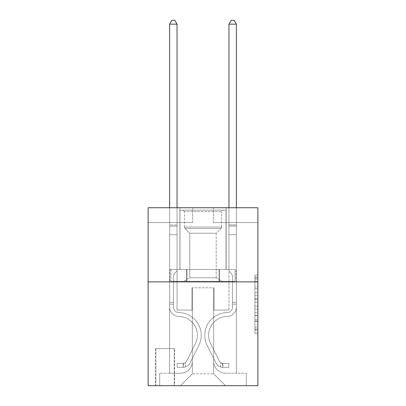 <?xml version="1.0" encoding="UTF-8"?>
<svg xmlns="http://www.w3.org/2000/svg" width="406" height="406" viewBox="0 0 406 406"><rect width="100%" height="100%" fill="white"/><g stroke="black" fill="none" stroke-linecap="round" stroke-linejoin="round"><path stroke-width="0.3" stroke-dasharray="2.03 1.52" d="M254.902 292.782L254.902 302.1L257.871 302.1L257.871 330.337L257.871 277.937L257.871 302.1L254.902 302.1L254.902 277.065L254.902 333.25L254.902 275.024L254.902 329.175L257.871 329.175L254.902 329.175L257.871 329.175L254.902 329.175L254.902 319.857L254.902 333.25L257.871 333.25L257.871 275.024L257.871 329.027L257.871 306.175L254.902 306.175L257.871 306.175L257.871 319.857L257.871 279.1L254.902 279.1L257.871 279.1L257.871 333.25L257.871 277.937L257.871 333.25L254.902 333.25L254.902 275.024L257.871 275.024L257.871 277.937L257.871 275.024L257.871 277.937L257.871 275.024L257.871 277.065L257.871 275.024L254.902 275.024L254.902 279.1L257.871 279.1L254.902 279.1L254.902 292.782L257.871 292.782M226.132 207.745L226.132 269.437L179.868 269.437L226.132 269.437L179.868 269.437L226.132 269.437L226.132 207.745L179.868 207.745L179.868 269.437L179.868 207.745L226.132 207.745M174.529 348.627L155.544 348.627L174.529 348.627L174.529 385.7L155.544 385.7L174.529 385.7M155.544 348.627L155.544 385.7M257.871 298.608L257.871 295.695L257.871 298.608L254.902 298.608L254.902 286.89L254.902 321.385L254.902 312.727L257.871 312.727L254.902 312.727L254.902 333.25L257.871 333.25L254.902 333.25L257.871 333.25L254.902 333.25L254.902 275.024L257.871 275.024L254.902 275.024L257.871 275.024L254.902 275.024L254.902 298.608L257.871 298.608M257.871 281.891L257.871 385.7L148.129 385.7L148.129 281.891L257.871 281.891L257.871 207.745L213.378 207.745L257.871 207.745L257.871 222.574L257.871 207.745L148.129 207.745L192.622 207.745L148.129 207.745L148.129 281.891L257.871 281.891L148.129 281.891M169.632 222.574L169.632 373.241L180.457 373.241A11.865 11.865 0 0 0 192.322 361.381L192.322 287.824L192.322 373.835L192.322 287.824L192.322 373.835L192.322 287.824L213.678 287.824L213.678 361.381A11.865 11.865 0 0 0 225.543 373.241L236.368 373.241L236.368 222.574L236.368 373.241L236.368 222.574L236.368 373.241L236.368 222.574L236.368 373.241L236.368 222.574L236.368 373.241L246.3 373.241L225.543 373.241L236.368 373.241L225.543 373.241L236.368 373.241L225.543 373.241L236.368 373.241L236.368 222.574L228.954 222.574L236.368 222.574L228.954 222.574L236.368 222.574L228.954 222.574L236.368 222.574L228.954 222.574L236.368 222.574L228.954 222.574L236.368 222.574L236.368 373.241L225.543 373.241A11.865 11.865 0 0 1 213.678 361.381A11.865 11.865 0 0 0 225.543 373.241A11.865 11.865 0 0 1 213.678 361.381A11.865 11.865 0 0 0 225.543 373.241A11.865 11.865 0 0 1 213.678 361.381A11.865 11.865 0 0 0 225.543 373.241A11.865 11.865 0 0 1 213.678 361.381L213.678 287.824L213.678 373.835L192.322 373.835L213.678 373.835L225.543 385.7L246.3 385.7L180.457 385.7L225.543 385.7L213.678 373.835L225.543 385.7L213.678 373.835L213.678 287.824L213.678 373.835L213.678 287.824L192.028 287.824L192.028 310.067L177.046 310.067L177.046 222.574L169.632 222.574L169.632 373.241L180.457 373.241A11.865 11.865 0 0 0 192.322 361.381L192.322 287.824L192.028 287.824L192.028 310.067L177.046 310.067L177.046 222.574L169.632 222.574L169.632 373.241L180.457 373.241L159.7 373.241L180.457 373.241L169.632 373.241L169.632 222.574L169.632 373.241L169.632 222.574L169.632 373.241L169.632 222.574L177.046 222.574L169.632 222.574L177.046 222.574L169.632 222.574L177.046 222.574L169.632 222.574L177.046 222.574L169.632 222.574L169.632 373.241L169.632 222.574M192.322 361.381L192.322 287.824L192.028 287.824L192.028 310.067L177.046 310.067L177.046 222.574L177.046 310.067L177.046 222.574L177.046 310.067L177.046 222.574L177.046 310.067L177.046 222.574L177.046 310.067L192.028 310.067L177.046 310.067L192.028 310.067L177.046 310.067L192.028 310.067L177.046 310.067L192.028 310.067L192.028 287.824L192.028 310.067L192.028 287.824L192.028 310.067L192.028 287.824L192.028 310.067L192.028 287.824L192.322 287.824L192.028 287.824L192.322 287.824L192.028 287.824L192.322 287.824L192.028 287.824L192.322 287.824L192.322 361.381A11.865 11.865 0 0 1 180.457 373.241A11.865 11.865 0 0 0 192.322 361.381A11.865 11.865 0 0 1 180.457 373.241A11.865 11.865 0 0 0 192.322 361.381A11.865 11.865 0 0 1 180.457 373.241A11.865 11.865 0 0 0 192.322 361.381M257.871 222.574L213.378 222.574L257.871 222.574M148.129 222.574L192.622 222.574L148.129 222.574L148.129 207.745L148.129 222.574M155.843 385.7L174.23 385.7L155.843 385.7L155.843 348.627L174.23 348.627L174.23 385.7L174.23 348.627L155.843 348.627L155.843 385.7M159.7 385.7L180.457 385.7L192.322 373.835L180.457 385.7L192.322 373.835L180.457 385.7L159.7 385.7L159.7 373.241L159.7 385.7M213.972 287.824L213.678 287.824L213.972 287.824L213.678 287.824L213.972 287.824L213.678 287.824L213.972 287.824L213.678 287.824L213.972 287.824L213.678 287.824L213.972 287.824L213.972 310.067L213.972 287.824M213.378 222.574L213.378 207.745L213.378 222.574M192.622 222.574L192.622 207.745L192.622 222.574M246.3 373.241L246.3 385.7L246.3 373.241M228.954 222.574L228.954 310.067L213.972 310.067L228.954 310.067L213.972 310.067L228.954 310.067L213.972 310.067L228.954 310.067L213.972 310.067L228.954 310.067L213.972 310.067L228.954 310.067L228.954 222.574M236.048 281.891L169.952 281.891L236.048 281.891L236.048 269.437L169.952 269.437L219.524 269.437L219.524 281.891L219.524 269.437L186.476 269.437L186.476 281.891L186.476 269.437L169.952 269.437L169.952 281.891L169.952 269.437L236.048 269.437L236.048 281.891M186.476 269.437L186.476 281.891L186.476 269.437M219.524 269.437L219.524 281.891L219.524 269.437M254.902 302.1L257.871 302.1L254.902 302.1M254.902 277.065L254.902 275.024L254.902 277.065L257.871 277.065L254.902 277.065M254.902 321.242L254.902 309.088L254.902 321.242L257.871 321.242L254.902 321.242M254.902 309.088L254.902 306.175L257.871 306.175L254.902 306.175L254.902 309.088L257.871 309.088L254.902 309.088M254.902 286.89L254.902 279.1L254.902 286.89L257.871 286.89L254.902 286.89M254.902 275.024L257.871 275.024L254.902 275.024L254.902 277.937L254.902 275.024L257.871 275.024M254.902 333.25L257.871 333.25L254.902 333.25L254.902 330.337L254.902 333.25M173.489 302.358L173.489 304.14L169.632 304.14L169.632 302.358L169.632 307.109L169.632 24.157L169.632 234.734L169.632 24.157L177.046 24.157L177.046 224.949L177.046 24.157L169.632 24.157L171.86 20.3L174.824 20.3L171.86 20.3L169.632 24.157L169.632 234.734L169.632 24.157L177.046 24.157L174.824 20.3L177.046 24.157L177.046 234.734L169.632 234.734L177.046 234.734L177.046 270.919L175.377 272.588A6.445 6.445 -8.7 0 0 173.489 277.146A6.445 6.445 171.3 0 1 175.377 272.588L177.046 270.919L177.046 24.157L169.632 24.157L171.86 20.3L174.824 20.3L171.86 20.3L169.632 24.157L169.632 307.109A9.343 9.343 -8.7 0 0 178.828 316.452A9.343 9.343 171.3 0 1 169.632 307.109L169.632 234.734L177.046 234.734L177.046 270.919L175.377 272.588A6.445 6.445 -34.1 0 0 173.489 277.146A6.445 6.445 145.9 0 1 175.377 272.588L177.046 270.919L177.046 234.734L169.632 234.734L169.632 307.109A9.343 9.343 -34.1 0 0 178.828 316.452A9.343 9.343 171.3 0 1 169.632 307.109L169.632 234.734L177.046 234.734L177.046 226.056L177.046 270.919L175.377 272.588A6.445 6.445 -34.1 0 0 173.489 277.146A6.445 6.445 145.9 0 1 175.377 272.588L177.046 270.919L177.046 234.734L169.632 234.734L169.632 307.109A9.343 9.343 -34.1 0 0 178.828 316.452A9.343 9.343 171.3 0 1 169.632 307.109L169.632 234.734L177.046 234.734L177.046 224.949L177.046 270.919L175.377 272.588A6.445 6.445 -34.1 0 0 173.489 277.146A6.445 6.445 145.9 0 1 175.377 272.588L177.046 270.919L177.046 234.734L169.632 234.734L169.632 307.109A9.343 9.343 -34.1 0 0 178.828 316.452A18.833 18.833 171.3 0 1 195.357 343.74A18.833 18.833 -8.7 0 0 178.828 316.452A9.343 9.343 145.9 0 1 169.632 307.109L169.632 234.734L177.046 234.734L177.046 24.157L174.824 20.3L177.046 24.157L177.046 270.919L175.377 272.588A6.445 6.445 -34.1 0 0 173.489 277.146A6.445 6.445 145.9 0 1 175.377 272.588L177.046 270.919L177.046 234.734L169.632 234.734L169.632 307.109L169.632 304.14L173.489 304.14L173.489 302.358L169.632 302.358L173.489 302.358L173.489 307.109L173.489 277.146L173.489 307.109A5.486 5.486 -8.7 0 0 178.889 312.595A5.486 5.486 171.3 0 1 173.489 307.109L173.489 277.146L173.489 307.109L173.489 302.358L169.632 302.358L173.489 302.358L173.489 307.109A5.486 5.486 -34.1 0 0 178.889 312.595A5.486 5.486 171.3 0 1 173.489 307.109L173.489 277.146L173.489 307.109A5.486 5.486 -34.1 0 0 178.889 312.595A5.486 5.486 171.3 0 1 173.489 307.109L173.489 277.146L173.489 307.109L173.489 302.358L169.632 302.358M183.126 367.308A7.861 7.861 -8.7 0 0 190.003 362.979L198.803 345.476A22.69 22.69 -8.7 0 0 178.889 312.595A22.69 22.69 171.3 0 1 198.803 345.476A22.69 22.69 -8.7 0 0 178.889 312.595A5.486 5.486 145.9 0 1 173.489 307.109A5.486 5.486 -34.1 0 0 178.889 312.595A5.486 5.486 145.9 0 1 173.489 307.109L173.489 277.146L173.489 307.109A5.486 5.486 -34.1 0 0 178.889 312.595A5.486 5.486 145.9 0 1 173.489 307.109A5.486 5.486 145.9 0 0 178.889 312.595A22.69 22.69 145.9 0 1 198.803 345.476A22.69 22.69 -8.7 0 0 178.889 312.595A5.486 5.486 145.9 0 1 173.489 307.109A5.486 5.486 145.9 0 0 178.889 312.595A22.69 22.69 145.9 0 1 198.803 345.476L190.003 362.979L198.803 345.476A22.69 22.69 -34.1 0 0 178.889 312.595A5.486 5.486 145.9 0 1 173.489 307.109A5.486 5.486 145.9 0 0 178.889 312.595A5.486 5.486 145.9 0 1 173.489 307.109A5.486 5.486 145.9 0 0 178.889 312.595A22.69 22.69 145.9 0 1 198.803 345.476A22.69 22.69 -34.1 0 0 178.889 312.595A5.486 5.486 145.9 0 1 173.489 307.109A5.486 5.486 145.9 0 0 178.889 312.595A22.69 22.69 145.9 0 1 198.803 345.476A22.69 22.69 -34.1 0 0 178.889 312.595A22.69 22.69 -34.1 0 1 198.803 345.476L190.003 362.979L198.803 345.476A22.69 22.69 -34.1 0 0 178.889 312.595A22.69 22.69 -34.1 0 1 198.803 345.476L190.003 362.979A7.861 7.861 171.3 0 1 185.354 366.943A7.861 7.861 -8.7 0 0 190.003 362.979L198.803 345.476A22.69 22.69 -34.1 0 0 178.889 312.595A22.69 22.69 -34.1 0 1 198.803 345.476A22.69 22.69 -34.1 0 0 178.889 312.595A22.69 22.69 -34.1 0 1 198.803 345.476L190.003 362.979L198.803 345.476A22.69 22.69 -34.1 0 0 178.889 312.595A22.69 22.69 -34.1 0 1 198.803 345.476L190.003 362.979A7.861 7.861 145.9 0 1 185.354 366.943C183.065 367.43 183.065 367.43 185.354 366.943C183.065 367.43 183.065 367.43 185.354 366.943A7.861 7.861 -34.1 0 0 190.003 362.979L198.803 345.476L190.003 362.979A7.861 7.861 145.9 0 1 185.354 366.943C183.065 367.43 183.065 367.43 185.354 366.943C183.065 367.43 183.065 367.43 185.354 366.943A7.861 7.861 -34.1 0 0 190.003 362.979L198.803 345.476L190.003 362.979A7.861 7.861 145.9 0 1 185.354 366.943C183.065 367.43 183.065 367.43 185.354 366.943C183.065 367.43 183.065 367.43 185.354 366.943A7.861 7.861 -34.1 0 0 190.003 362.979L198.803 345.476L190.003 362.979A7.861 7.861 145.9 0 1 185.354 366.943C183.065 367.43 183.065 367.43 185.354 366.943C183.065 367.43 183.065 367.43 185.354 366.943A7.861 7.861 -34.1 0 0 190.003 362.979A7.861 7.861 -8.7 0 1 183.126 367.308L183.126 363.451A4.004 4.004 -8.7 0 0 186.557 361.249L195.357 343.74A18.833 18.833 -8.7 0 0 178.828 316.452A9.343 9.343 145.9 0 1 169.632 307.109A9.343 9.343 -34.1 0 0 178.828 316.452A9.343 9.343 145.9 0 1 169.632 307.109A9.343 9.343 145.9 0 0 178.828 316.452A18.833 18.833 145.9 0 1 195.357 343.74A18.833 18.833 -8.7 0 0 178.828 316.452A9.343 9.343 145.9 0 1 169.632 307.109A9.343 9.343 145.9 0 0 178.828 316.452A18.833 18.833 145.9 0 1 195.357 343.74L186.557 361.249L195.357 343.74A18.833 18.833 -34.1 0 0 178.828 316.452A9.343 9.343 145.9 0 1 169.632 307.109A9.343 9.343 145.9 0 0 178.828 316.452A9.343 9.343 145.9 0 1 169.632 307.109A9.343 9.343 145.9 0 0 178.828 316.452A18.833 18.833 145.9 0 1 195.357 343.74A18.833 18.833 -34.1 0 0 178.828 316.452A9.343 9.343 145.9 0 1 169.632 307.109A9.343 9.343 145.9 0 0 178.828 316.452A18.833 18.833 145.9 0 1 195.357 343.74A18.833 18.833 -34.1 0 0 178.828 316.452A18.833 18.833 -34.1 0 1 195.357 343.74L186.557 361.249L195.357 343.74A18.833 18.833 -34.1 0 0 178.828 316.452A18.833 18.833 -34.1 0 1 195.357 343.74L186.557 361.249A4.004 4.004 171.3 0 1 185.354 362.675C183.106 363.71 183.106 363.71 185.354 362.675C183.106 363.71 183.106 363.71 185.354 362.675A4.004 4.004 -8.7 0 0 186.557 361.249L195.357 343.74A18.833 18.833 -34.1 0 0 178.828 316.452A18.833 18.833 -34.1 0 1 195.357 343.74A18.833 18.833 -34.1 0 0 178.828 316.452A18.833 18.833 -34.1 0 1 195.357 343.74L186.557 361.249L195.357 343.74A18.833 18.833 -34.1 0 0 178.828 316.452A18.833 18.833 -34.1 0 1 195.357 343.74L186.557 361.249A4.004 4.004 145.9 0 1 185.354 362.675C183.106 363.71 183.106 363.71 185.354 362.675C183.106 363.71 183.106 363.71 185.354 362.675A4.004 4.004 -34.1 0 0 186.557 361.249L195.357 343.74L186.557 361.249A4.004 4.004 145.9 0 1 185.354 362.675C183.106 363.71 183.106 363.71 185.354 362.675C183.106 363.71 183.106 363.71 185.354 362.675A4.004 4.004 -34.1 0 0 186.557 361.249L195.357 343.74L186.557 361.249A4.004 4.004 145.9 0 1 185.354 362.675C183.106 363.71 183.106 363.71 185.354 362.675C183.106 363.71 183.106 363.71 185.354 362.675A4.004 4.004 -34.1 0 0 186.557 361.249L195.357 343.74L186.557 361.249A4.004 4.004 145.9 0 1 185.354 362.675C183.106 363.71 183.106 363.71 185.354 362.675C183.106 363.71 183.106 363.71 185.354 362.675A4.004 4.004 -34.1 0 0 186.557 361.249A4.004 4.004 -8.7 0 1 183.126 363.451L183.126 367.308L177.199 367.313L183.126 367.308A7.861 7.861 -34.1 0 0 190.003 362.979A7.861 7.861 -34.1 0 1 183.126 367.308L183.126 363.451L177.199 363.456L183.126 363.451A4.004 4.004 -34.1 0 0 186.557 361.249A4.004 4.004 -34.1 0 1 183.126 363.451L183.126 367.308L177.199 367.313L177.199 363.456L177.199 367.313L183.126 367.308A7.861 7.861 -34.1 0 0 190.003 362.979A7.861 7.861 -34.1 0 1 183.126 367.308L183.126 363.451L177.199 363.456L183.126 363.451A4.004 4.004 -34.1 0 0 186.557 361.249A4.004 4.004 -34.1 0 1 183.126 363.451L183.126 367.308L177.199 367.313L177.199 363.456L177.199 367.313L183.126 367.308A7.861 7.861 -34.1 0 0 190.003 362.979A7.861 7.861 -34.1 0 1 183.126 367.308L183.126 363.451L177.199 363.456L183.126 363.451A4.004 4.004 -34.1 0 0 186.557 361.249A4.004 4.004 -34.1 0 1 183.126 363.451L183.126 367.308L177.199 367.313L177.199 363.456L177.199 367.313L183.126 367.308A7.861 7.861 -34.1 0 0 190.003 362.979A7.861 7.861 -34.1 0 1 183.126 367.308L183.126 363.451L177.199 363.456L183.126 363.451A4.004 4.004 -34.1 0 0 186.557 361.249A4.004 4.004 -34.1 0 1 183.126 363.451L183.126 367.308L177.199 367.313L177.199 363.456L177.199 367.313L183.126 367.308M232.511 302.358L232.511 304.14L236.368 304.14L236.368 302.358L236.368 307.109L236.368 24.157L236.368 234.734L236.368 24.157L228.954 24.157L228.954 224.949L228.954 24.157L236.368 24.157L234.14 20.3L231.176 20.3L234.14 20.3L236.368 24.157L236.368 234.734L236.368 24.157L228.954 24.157L231.176 20.3L228.954 24.157L228.954 234.734L236.368 234.734L228.954 234.734L228.954 270.919L230.623 272.588A6.445 6.445 8.7 0 1 232.511 277.146A6.445 6.445 -171.3 0 0 230.623 272.588L228.954 270.919L228.954 24.157L236.368 24.157L234.14 20.3L231.176 20.3L234.14 20.3L236.368 24.157L236.368 307.109A9.343 9.343 8.7 0 1 227.172 316.452A9.343 9.343 -171.3 0 0 236.368 307.109L236.368 234.734L228.954 234.734L228.954 270.919L230.623 272.588A6.445 6.445 34.1 0 1 232.511 277.146A6.445 6.445 -145.9 0 0 230.623 272.588L228.954 270.919L228.954 234.734L236.368 234.734L236.368 307.109A9.343 9.343 34.1 0 1 227.172 316.452A9.343 9.343 -171.3 0 0 236.368 307.109L236.368 234.734L228.954 234.734L228.954 226.056L228.954 270.919L230.623 272.588A6.445 6.445 34.1 0 1 232.511 277.146A6.445 6.445 -145.9 0 0 230.623 272.588L228.954 270.919L228.954 234.734L236.368 234.734L236.368 307.109A9.343 9.343 34.1 0 1 227.172 316.452A9.343 9.343 -171.3 0 0 236.368 307.109L236.368 234.734L228.954 234.734L228.954 224.949L228.954 270.919L230.623 272.588A6.445 6.445 34.1 0 1 232.511 277.146A6.445 6.445 -145.9 0 0 230.623 272.588L228.954 270.919L228.954 234.734L236.368 234.734L236.368 307.109A9.343 9.343 34.1 0 1 227.172 316.452A18.833 18.833 -171.3 0 0 210.643 343.74A18.833 18.833 8.7 0 1 227.172 316.452A9.343 9.343 -145.9 0 0 236.368 307.109L236.368 234.734L228.954 234.734L228.954 24.157L231.176 20.3L228.954 24.157L228.954 270.919L230.623 272.588A6.445 6.445 34.1 0 1 232.511 277.146A6.445 6.445 -145.9 0 0 230.623 272.588L228.954 270.919L228.954 234.734L236.368 234.734L236.368 307.109L236.368 304.14L232.511 304.14L232.511 302.358L236.368 302.358L232.511 302.358L232.511 307.109L232.511 277.146L232.511 307.109A5.486 5.486 8.7 0 1 227.111 312.595A5.486 5.486 -171.3 0 0 232.511 307.109L232.511 277.146L232.511 307.109L232.511 302.358L236.368 302.358L232.511 302.358L232.511 307.109A5.486 5.486 34.1 0 1 227.111 312.595A5.486 5.486 -171.3 0 0 232.511 307.109L232.511 277.146L232.511 307.109A5.486 5.486 34.1 0 1 227.111 312.595A5.486 5.486 -171.3 0 0 232.511 307.109L232.511 277.146L232.511 307.109L232.511 302.358L236.368 302.358M222.874 367.308A7.861 7.861 8.7 0 1 215.997 362.979L207.197 345.476A22.69 22.69 8.7 0 1 227.111 312.595A22.69 22.69 -171.3 0 0 207.197 345.476A22.69 22.69 8.7 0 1 227.111 312.595A5.486 5.486 -145.9 0 0 232.511 307.109A5.486 5.486 34.1 0 1 227.111 312.595A5.486 5.486 -145.9 0 0 232.511 307.109L232.511 277.146L232.511 307.109A5.486 5.486 34.1 0 1 227.111 312.595A5.486 5.486 -145.9 0 0 232.511 307.109A5.486 5.486 -145.9 0 1 227.111 312.595A22.69 22.69 -145.9 0 0 207.197 345.476A22.69 22.69 8.7 0 1 227.111 312.595A5.486 5.486 -145.9 0 0 232.511 307.109A5.486 5.486 -145.9 0 1 227.111 312.595A22.69 22.69 -145.9 0 0 207.197 345.476L215.997 362.979L207.197 345.476A22.69 22.69 34.1 0 1 227.111 312.595A5.486 5.486 -145.9 0 0 232.511 307.109A5.486 5.486 -145.9 0 1 227.111 312.595A5.486 5.486 -145.9 0 0 232.511 307.109A5.486 5.486 -145.9 0 1 227.111 312.595A22.69 22.69 -145.9 0 0 207.197 345.476A22.69 22.69 34.1 0 1 227.111 312.595A5.486 5.486 -145.9 0 0 232.511 307.109A5.486 5.486 -145.9 0 1 227.111 312.595A22.69 22.69 -145.9 0 0 207.197 345.476A22.69 22.69 34.1 0 1 227.111 312.595A22.69 22.69 34.1 0 0 207.197 345.476L215.997 362.979L207.197 345.476A22.69 22.69 34.1 0 1 227.111 312.595A22.69 22.69 34.1 0 0 207.197 345.476L215.997 362.979A7.861 7.861 -171.3 0 0 220.646 366.943A7.861 7.861 8.7 0 1 215.997 362.979L207.197 345.476A22.69 22.69 34.1 0 1 227.111 312.595A22.69 22.69 34.1 0 0 207.197 345.476A22.69 22.69 34.1 0 1 227.111 312.595A22.69 22.69 34.1 0 0 207.197 345.476L215.997 362.979L207.197 345.476A22.69 22.69 34.1 0 1 227.111 312.595A22.69 22.69 34.1 0 0 207.197 345.476L215.997 362.979A7.861 7.861 -145.9 0 0 220.646 366.943C222.935 367.43 222.935 367.43 220.646 366.943C222.935 367.43 222.935 367.43 220.646 366.943A7.861 7.861 34.1 0 1 215.997 362.979L207.197 345.476L215.997 362.979A7.861 7.861 -145.9 0 0 220.646 366.943C222.935 367.43 222.935 367.43 220.646 366.943C222.935 367.43 222.935 367.43 220.646 366.943A7.861 7.861 34.1 0 1 215.997 362.979L207.197 345.476L215.997 362.979A7.861 7.861 -145.9 0 0 220.646 366.943C222.935 367.43 222.935 367.43 220.646 366.943C222.935 367.43 222.935 367.43 220.646 366.943A7.861 7.861 34.1 0 1 215.997 362.979L207.197 345.476L215.997 362.979A7.861 7.861 -145.9 0 0 220.646 366.943C222.935 367.43 222.935 367.43 220.646 366.943C222.935 367.43 222.935 367.43 220.646 366.943A7.861 7.861 34.1 0 1 215.997 362.979A7.861 7.861 8.7 0 0 222.874 367.308L222.874 363.451A4.004 4.004 8.7 0 1 219.443 361.249L210.643 343.74A18.833 18.833 8.7 0 1 227.172 316.452A9.343 9.343 -145.9 0 0 236.368 307.109A9.343 9.343 34.1 0 1 227.172 316.452A9.343 9.343 -145.9 0 0 236.368 307.109A9.343 9.343 -145.9 0 1 227.172 316.452A18.833 18.833 -145.9 0 0 210.643 343.74A18.833 18.833 8.7 0 1 227.172 316.452A9.343 9.343 -145.9 0 0 236.368 307.109A9.343 9.343 -145.9 0 1 227.172 316.452A18.833 18.833 -145.9 0 0 210.643 343.74L219.443 361.249L210.643 343.74A18.833 18.833 34.1 0 1 227.172 316.452A9.343 9.343 -145.9 0 0 236.368 307.109A9.343 9.343 -145.9 0 1 227.172 316.452A9.343 9.343 -145.9 0 0 236.368 307.109A9.343 9.343 -145.9 0 1 227.172 316.452A18.833 18.833 -145.9 0 0 210.643 343.74A18.833 18.833 34.1 0 1 227.172 316.452A9.343 9.343 -145.9 0 0 236.368 307.109A9.343 9.343 -145.9 0 1 227.172 316.452A18.833 18.833 -145.9 0 0 210.643 343.74A18.833 18.833 34.1 0 1 227.172 316.452A18.833 18.833 34.1 0 0 210.643 343.74L219.443 361.249L210.643 343.74A18.833 18.833 34.1 0 1 227.172 316.452A18.833 18.833 34.1 0 0 210.643 343.74L219.443 361.249A4.004 4.004 -171.3 0 0 220.646 362.675C222.894 363.71 222.894 363.71 220.646 362.675C222.894 363.71 222.894 363.71 220.646 362.675A4.004 4.004 8.7 0 1 219.443 361.249L210.643 343.74A18.833 18.833 34.1 0 1 227.172 316.452A18.833 18.833 34.1 0 0 210.643 343.74A18.833 18.833 34.1 0 1 227.172 316.452A18.833 18.833 34.1 0 0 210.643 343.74L219.443 361.249L210.643 343.74A18.833 18.833 34.1 0 1 227.172 316.452A18.833 18.833 34.1 0 0 210.643 343.74L219.443 361.249A4.004 4.004 -145.9 0 0 220.646 362.675C222.894 363.71 222.894 363.71 220.646 362.675C222.894 363.71 222.894 363.71 220.646 362.675A4.004 4.004 34.1 0 1 219.443 361.249L210.643 343.74L219.443 361.249A4.004 4.004 -145.9 0 0 220.646 362.675C222.894 363.71 222.894 363.71 220.646 362.675C222.894 363.71 222.894 363.71 220.646 362.675A4.004 4.004 34.1 0 1 219.443 361.249L210.643 343.74L219.443 361.249A4.004 4.004 -145.9 0 0 220.646 362.675C222.894 363.71 222.894 363.71 220.646 362.675C222.894 363.71 222.894 363.71 220.646 362.675A4.004 4.004 34.1 0 1 219.443 361.249L210.643 343.74L219.443 361.249A4.004 4.004 -145.9 0 0 220.646 362.675C222.894 363.71 222.894 363.71 220.646 362.675C222.894 363.71 222.894 363.71 220.646 362.675A4.004 4.004 34.1 0 1 219.443 361.249A4.004 4.004 8.7 0 0 222.874 363.451L222.874 367.308L228.801 367.313L222.874 367.308A7.861 7.861 34.1 0 1 215.997 362.979A7.861 7.861 34.1 0 0 222.874 367.308L222.874 363.451L228.801 363.456L222.874 363.451A4.004 4.004 34.1 0 1 219.443 361.249A4.004 4.004 34.1 0 0 222.874 363.451L222.874 367.308L228.801 367.313L228.801 363.456L228.801 367.313L222.874 367.308A7.861 7.861 34.1 0 1 215.997 362.979A7.861 7.861 34.1 0 0 222.874 367.308L222.874 363.451L228.801 363.456L222.874 363.451A4.004 4.004 34.1 0 1 219.443 361.249A4.004 4.004 34.1 0 0 222.874 363.451L222.874 367.308L228.801 367.313L228.801 363.456L228.801 367.313L222.874 367.308A7.861 7.861 34.1 0 1 215.997 362.979A7.861 7.861 34.1 0 0 222.874 367.308L222.874 363.451L228.801 363.456L222.874 363.451A4.004 4.004 34.1 0 1 219.443 361.249A4.004 4.004 34.1 0 0 222.874 363.451L222.874 367.308L228.801 367.313L228.801 363.456L228.801 367.313L222.874 367.308A7.861 7.861 34.1 0 1 215.997 362.979A7.861 7.861 34.1 0 0 222.874 367.308L222.874 363.451L228.801 363.456L222.874 363.451A4.004 4.004 34.1 0 1 219.443 361.249A4.004 4.004 34.1 0 0 222.874 363.451L222.874 367.308L228.801 367.313L228.801 363.456L228.801 367.313L222.874 367.308M184.461 211.602L182.979 210.12L223.021 210.12L182.979 210.12L223.021 210.12L182.979 210.12L184.461 211.602L221.539 211.602L223.021 210.12L221.539 211.602L184.461 211.602L221.539 211.602L184.461 211.602L184.461 227.055L221.539 227.055L221.539 211.602L221.539 227.055L184.461 227.055L221.539 227.055L184.461 227.055L184.461 211.602M216.2 277.79L222.28 281.302L183.72 281.302L222.28 281.302L183.72 281.302L222.28 281.302L216.2 277.79L189.8 277.79L183.72 281.302L189.8 277.79L216.2 277.79L189.8 277.79L216.2 277.79L216.2 233.252L189.8 233.252L189.8 277.79L189.8 233.252L185.07 228.522A2.076 2.076 0 0 1 184.461 227.055L185.07 228.522L220.93 228.522A2.076 2.076 0 0 0 221.539 227.055L220.93 228.522L185.07 228.522L220.93 228.522L185.07 228.522L189.8 233.252L216.2 233.252L220.93 228.522L216.2 233.252L189.8 233.252L216.2 233.252L216.2 277.79M180.015 210.12L225.985 210.12L225.985 269.437L180.015 269.437L225.985 269.437L180.015 269.437L225.985 269.437L225.985 210.12L180.015 210.12L180.015 269.437L180.015 210.12L225.985 210.12L180.015 210.12M219.012 269.437L170.977 269.437L219.012 269.437L219.012 281.302L235.023 281.302L170.977 281.302L235.023 281.302L186.988 281.302L219.012 281.302L219.012 269.437L235.023 269.437L235.023 281.302L235.023 269.437L186.988 269.437L186.988 281.302L170.977 281.302L186.988 281.302L186.988 269.437L219.012 269.437L219.012 281.302L219.012 269.437M170.977 269.437L170.977 281.302L170.977 269.437L186.988 269.437L170.977 269.437M186.988 269.437L186.988 281.302L186.988 269.437M169.632 207.745L169.632 24.157L177.046 24.157L169.632 24.157L171.86 20.3L174.824 20.3L171.86 20.3L169.632 24.157L169.632 224.949L169.632 24.157L177.046 24.157L174.824 20.3L177.046 24.157L177.046 224.949L177.046 24.157L169.632 24.157L171.86 20.3L174.824 20.3L171.86 20.3L169.632 24.157L177.046 24.157L174.824 20.3L177.046 24.157L177.046 207.745M177.199 363.456L182.979 363.456L177.199 363.456L177.199 367.313L177.199 363.456M169.632 224.949L169.632 226.056L169.632 224.949L177.046 224.949L169.632 224.949M185.354 366.943C183.065 367.43 183.065 367.43 185.354 366.943C183.065 367.43 183.065 367.43 185.354 366.943L185.354 362.675L185.354 366.943M177.046 24.157L174.824 20.3L171.86 20.3L169.632 24.157M228.954 207.745L228.954 224.949L236.368 224.949L228.954 224.949L236.368 224.949L228.954 224.949L236.368 224.949L228.954 224.949L236.368 224.949L228.954 224.949L236.368 224.949L228.954 224.949L228.954 226.056L228.954 24.157L231.176 20.3L228.954 24.157L236.368 24.157L228.954 24.157L236.368 24.157L234.14 20.3L231.176 20.3L234.14 20.3L236.368 24.157L236.368 224.949L236.368 24.157L228.954 24.157L231.176 20.3L228.954 24.157L228.954 224.949L228.954 24.157L236.368 24.157L234.14 20.3L231.176 20.3L234.14 20.3L236.368 24.157L236.368 207.745M228.801 363.456L223.021 363.456L228.801 363.456L228.801 367.313L228.801 363.456M220.646 366.943C222.935 367.43 222.935 367.43 220.646 366.943C222.935 367.43 222.935 367.43 220.646 366.943L220.646 362.675L220.646 366.943M228.954 226.056L228.954 234.734L228.954 226.056L236.368 226.056L228.954 226.056M236.368 24.157L234.14 20.3L231.176 20.3L228.954 24.157M254.902 319.857L257.871 319.857L254.902 319.857M254.902 315.492L257.871 315.492M254.902 288.417L257.871 288.417L254.902 288.417M254.902 277.937L257.871 277.937M254.902 330.337L257.871 330.337M254.902 327.135L257.871 327.135M254.902 281.14L257.871 281.14M254.902 299.186L257.871 299.186L254.902 299.186M254.902 315.635L257.871 315.635L254.902 315.635M254.902 321.385L257.871 321.385L254.902 321.385M254.902 295.695L257.871 295.695L254.902 295.695M169.632 226.056L177.046 226.056L169.632 226.056M173.489 304.14L169.632 304.14L173.489 304.14M232.511 304.14L236.368 304.14L232.511 304.14M254.902 329.027L257.871 329.027M254.902 329.175L257.871 329.175M254.902 279.1L257.871 279.1M183.573 363.411L183.573 367.288M222.427 363.411L222.427 367.288"/><path stroke-width="0.61" d="M257.871 281.891L257.871 385.7L148.129 385.7L148.129 207.745L257.871 207.745L257.871 281.891L148.129 281.891M177.046 207.745L177.046 24.157L169.632 24.157L169.632 207.745M169.632 24.157L171.86 20.3L174.824 20.3L177.046 24.157M236.368 207.745L236.368 24.157L228.954 24.157L228.954 207.745M228.954 24.157L231.176 20.3L234.14 20.3L236.368 24.157"/></g></svg>
